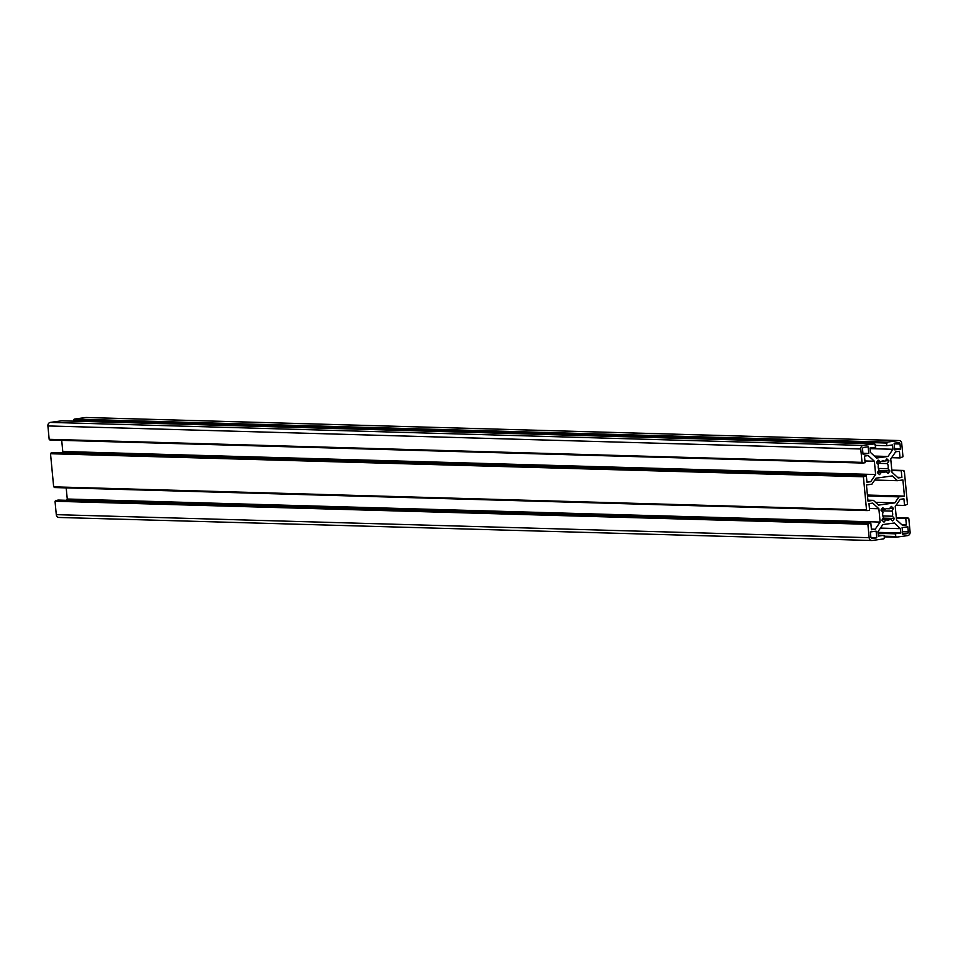 <?xml version="1.0" encoding="UTF-8"?>
<svg xmlns="http://www.w3.org/2000/svg" width="958" height="958" viewBox="0 0 958 958"><rect width="100%" height="100%" fill="white"/><g stroke="black" fill="none" stroke-linecap="round" stroke-linejoin="round"><path stroke-width="1.44" d="M870.858 537.019L870.379 531.953L876.115 531.163L876.738 537.821L872.367 538.42A1.593 1.377 -88.4 0 1 870.858 537.019M876.738 537.821L871.038 537.654M900.496 449.086L894.76 449.877L894.137 443.231L898.496 442.62A1.593 1.377 -88.4 0 1 900.017 444.021L900.496 449.086L894.676 448.931M907.837 526.804L908.316 531.87A1.593 1.377 -88.4 0 1 907.106 533.642L902.735 534.241L902.113 527.583L907.837 526.804M863.026 454.236L862.547 449.17A1.593 1.377 -88.4 0 1 863.769 447.398L868.14 446.799L868.762 453.457L863.026 454.236M862.942 453.29L868.762 453.457M897.454 480.688L902.891 479.934L904.424 496.1L898.987 496.843L894.856 502.866L878.558 505.106L873.409 500.363L867.984 501.106L866.451 484.94L871.888 484.197L876.019 478.174L892.305 475.934L897.454 480.688L874.738 480.042M867.409 495.046L904.424 496.1M867.493 495.945L898.987 496.843M875.54 502.315L894.856 502.866M867.9 500.196L873.409 500.363M882.869 515.967L892.389 516.23L894.425 518.47L892.724 520.96L890.377 519.164A5.82 5.006 -88.4 0 1 887.515 520.11A5.82 5.006 -88.4 0 1 885.97 519.775L884.018 522.158L881.899 520.194L883.456 517.464A5.82 5.006 -88.4 0 1 882.977 512.338L880.941 510.099L882.641 507.608L884.988 509.405A5.82 5.006 -88.4 0 1 887.85 508.459A5.82 5.006 -88.4 0 1 889.395 508.794L891.347 506.411L893.467 508.375L891.91 511.105A5.82 5.006 -88.4 0 1 892.389 516.23M881.6 510.818L891.91 511.105M883.06 518.146L894.425 518.47M882.605 518.949L890.377 519.164M882.198 519.667L885.97 519.775M881.48 509.309L884.988 509.405M886.282 508.71L889.395 508.794M889.826 508.267L893.467 508.375M878.378 468.438L887.898 468.701L889.934 470.941L888.222 473.432L885.887 471.635A5.82 5.006 -88.4 0 1 883.025 472.581A5.82 5.006 -88.4 0 1 881.468 472.246L879.528 474.629L877.396 472.665L878.965 469.935A5.82 5.006 -88.4 0 1 878.486 464.81L876.45 462.57L878.151 460.079L880.498 461.876A5.82 5.006 -88.4 0 1 883.36 460.93A5.82 5.006 -88.4 0 1 884.905 461.265L886.857 458.882L888.976 460.846L887.407 463.576A5.82 5.006 -88.4 0 1 887.898 468.701M877.097 463.289L887.407 463.576M878.57 470.618L889.934 470.941M878.115 471.42L885.887 471.635M877.708 472.138L881.468 472.246M876.989 461.78L880.498 461.876M881.791 461.181L884.905 461.265M885.336 460.738L888.976 460.846M892.006 472.282L898.149 477.946L901.897 477.419L901.262 470.773L903.586 470.45L904.34 471.156L907.477 504.267L904.544 505.465L903.921 498.819L900.161 499.334L895.239 506.507L896.496 519.811L902.64 525.475L906.388 524.948L905.753 518.302L908.076 517.979L908.831 518.685L910.1 532.061A3.185 2.742 -88.4 0 1 907.669 535.606L896.137 537.199L895.131 533.81L900.855 533.019L900.448 528.66L894.305 523.008L882.857 524.577L877.923 531.762L878.342 536.109L884.066 535.318L884.33 538.013L883.719 538.899L872.187 540.492A3.185 2.742 -88.4 0 1 869.157 537.689L867.888 524.301L868.499 523.415L870.822 523.104L871.445 529.75L875.193 529.235L880.127 522.062L878.869 508.758L872.726 503.106L868.978 503.621L869.613 510.267L867.289 510.59L866.535 509.896L863.398 476.773L866.331 475.575L866.954 482.221L870.702 481.706L875.624 474.533L874.367 461.229L868.235 455.577L864.487 456.092L865.11 462.738L862.799 463.061L862.032 462.367L860.775 448.979A3.185 2.742 -88.4 0 1 863.206 445.434L874.738 443.841L875.744 447.242L870.008 448.021L870.427 452.38L876.558 458.032L888.018 456.463L892.94 449.278L892.533 444.931L886.797 445.721L886.545 443.027L887.156 442.141L898.688 440.548A3.185 2.742 -88.4 0 1 901.717 443.35L902.975 456.738L900.053 457.936L899.418 451.29L895.67 451.805L890.748 458.978L892.006 472.282M897.454 477.3L901.897 477.419M891.838 470.51L901.262 470.773M891.802 470.115L903.586 470.45M903.645 471.132L904.34 471.156M896.125 505.225L904.544 505.465M901.945 524.828L906.388 524.948M896.329 518.038L905.753 518.302M896.293 517.643L908.076 517.979M908.136 518.661L908.831 518.685M884.222 536.863L896.137 537.199M884.15 536.181L895.383 536.492M878.079 533.319L895.131 533.81M877.983 532.373L900.855 533.019M880.438 528.097L900.448 528.66M878.246 535.163L884.066 535.318M870.822 523.104L57.947 500.064L55.025 501.262L56.282 514.65A3.185 2.742 91.6 0 0 59.312 517.452M55.025 501.262L867.888 524.301M55.708 501.178L868.571 524.218M55.624 500.375L868.499 523.415M871.385 529.127L875.193 529.235M66.198 487.885L67.252 499.022L880.127 522.062M67.252 499.022L66.377 500.304M869.445 508.494L878.869 508.758M54.355 486.868L54.414 487.55L867.289 510.59M866.331 475.575L53.456 452.535L50.523 453.733L53.66 486.844L866.535 509.896M50.523 453.733L863.398 476.773M51.205 453.649L864.08 476.689M51.133 452.847L864.008 475.886M866.894 481.599L870.702 481.706M61.707 440.357L62.761 451.493L875.624 474.533M62.761 451.493L61.875 452.775M864.942 460.966L874.367 461.229M49.864 439.339L49.924 440.021L862.799 463.061M874.738 443.841L61.863 420.801L50.331 422.394A3.185 2.742 91.6 0 0 47.9 425.939L49.169 439.315L862.032 462.367M874.798 444.524L875.492 444.548M874.438 456.08L888.018 456.463M870.068 448.631L892.94 449.278M875.576 445.398L886.797 445.721M86.591 417.532A3.185 2.742 91.6 0 0 85.813 417.508L74.281 419.101L73.67 419.987L886.545 443.027M73.67 419.987L73.778 421.137M74.353 419.891L887.228 442.931M74.281 419.101L887.156 442.141M891.623 457.696L900.053 457.936M900.017 444.021L894.197 443.853M902.496 531.702L908.316 531.87M902.664 533.522L907.106 533.642M56.282 514.65L869.157 537.689M47.9 425.939L860.775 448.979M50.331 422.394L863.206 445.434M85.813 417.508L898.688 440.548M58.929 517.464L871.792 540.504M86.208 417.496L899.071 440.536"/></g></svg>
